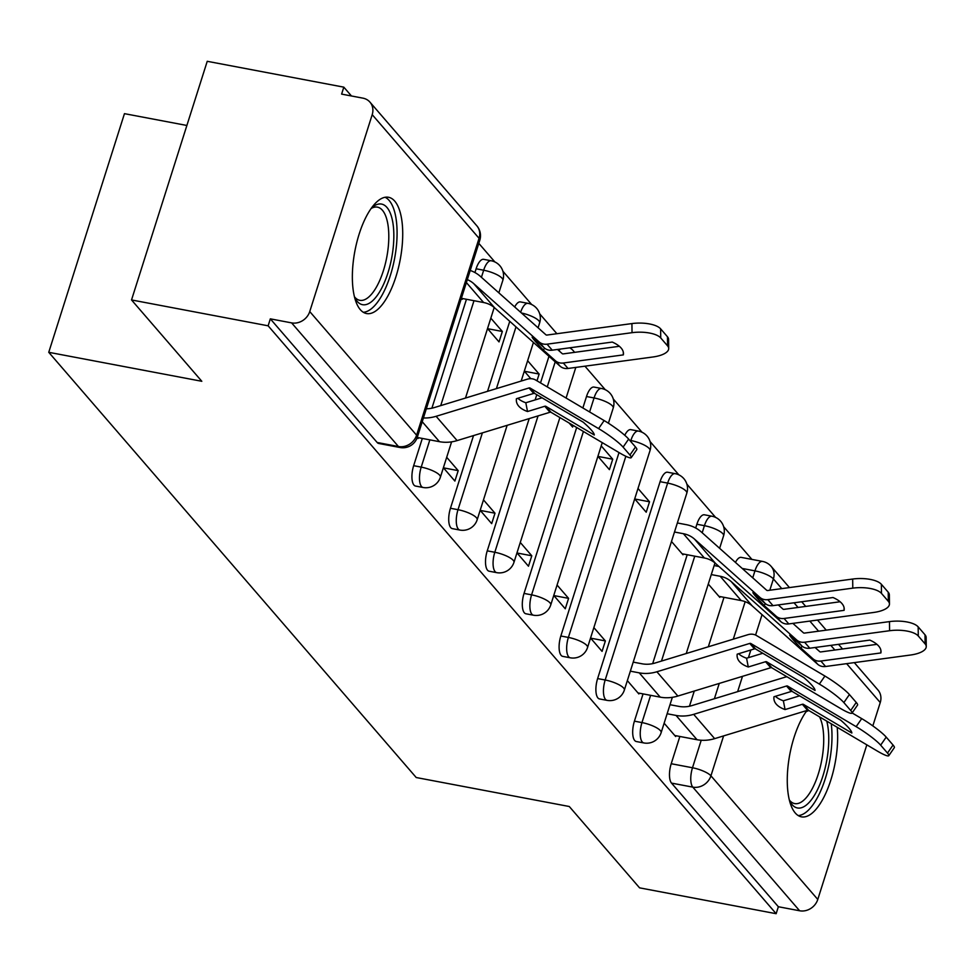 <?xml version="1.0" encoding="UTF-8"?>
<svg xmlns="http://www.w3.org/2000/svg" width="975" height="975" viewBox="0 0 975 975"><rect width="100%" height="100%" fill="white"/><g stroke="black" fill="none" stroke-linecap="round" stroke-linejoin="round"><path stroke-width="1.46" d="M643.061 693.895L634.42 721.159A15.173 5.911 100.7 0 0 634.725 740.525A15.173 5.911 100.7 0 0 636.309 741.524L643.866 742.95A15.173 5.911 -79.3 0 1 642.269 741.963A15.173 5.911 -79.3 0 1 641.964 722.585L650.618 695.321M660.087 481.674L597.626 678.576A15.173 5.911 100.7 0 0 597.931 697.954A15.173 5.911 100.7 0 0 599.528 698.941L607.072 700.367A15.173 5.911 -79.3 0 1 605.475 699.38A15.173 5.911 -79.3 0 1 605.183 680.002L667.643 483.1A15.173 5.911 -79.3 0 1 675.175 473.655L667.631 472.229A15.173 5.911 100.7 0 0 660.087 481.674L667.643 483.1A15.173 4.132 -162.4 0 1 686.083 491.156A15.173 4.132 -162.4 0 1 686.814 493.155A15.173 15.173 0 0 0 675.175 473.655M619.015 452.571L560.832 636.005A15.173 5.911 100.7 0 0 561.137 655.371A15.173 5.911 100.7 0 0 562.733 656.37L570.278 657.796A15.173 5.911 -79.3 0 1 568.681 656.797A15.173 5.911 -79.3 0 1 568.388 637.431L625.84 456.288M576.676 427.501L524.038 593.422A15.173 5.911 100.7 0 0 524.343 612.8A15.173 5.911 100.7 0 0 525.939 613.787L533.483 615.213A15.173 5.911 -79.3 0 1 531.899 614.226A15.173 5.911 -79.3 0 1 531.594 594.847L583.416 431.486M529.193 418.604L487.244 550.851A15.173 5.911 100.7 0 0 487.549 570.217A15.173 5.911 100.7 0 0 489.145 571.216L496.689 572.642A15.173 5.911 -79.3 0 1 495.105 571.643A15.173 5.911 -79.3 0 1 494.8 552.277L538.054 415.898M473.509 435.593L450.45 508.268A15.173 5.911 100.7 0 0 450.755 527.646A15.173 5.911 100.7 0 0 452.351 528.633L459.895 530.059A15.173 5.911 -79.3 0 1 458.311 529.072A15.173 5.911 -79.3 0 1 458.006 509.693L482.369 432.888M422.309 438.433L413.656 465.684A15.173 5.911 100.7 0 0 413.961 485.062A15.173 5.911 100.7 0 0 415.557 486.062L423.101 487.488A15.173 5.911 -79.3 0 1 421.517 486.488A15.173 5.911 -79.3 0 1 421.212 467.122L429.853 439.859M394.753 201.142A59.17 23.071 100.7 0 0 388.538 197.279A59.17 23.071 100.7 0 0 356.777 242.483A59.17 23.071 100.7 0 0 360.323 309.684A59.17 23.071 100.7 0 0 366.527 313.548A59.17 23.071 100.7 0 0 398.3 268.344A59.17 23.071 100.7 0 0 394.753 201.142M807.007 710.458A59.17 23.071 100.7 0 0 788.153 765.168A59.17 23.071 100.7 0 0 795.234 812.967A59.17 23.071 100.7 0 0 801.45 816.843A59.17 23.071 100.7 0 0 827.787 788.568A59.17 23.071 100.7 0 0 837.196 727.301M751.92 559.406L723.657 526.695M715.638 517.433L686.863 484.124M678.856 474.849L650.069 441.541M642.062 432.278L613.275 398.97M605.268 389.695L584.939 366.173M556.883 333.706L539.687 313.816M531.68 304.541L502.893 271.233M494.886 261.97L478.81 243.36M351.451 95.977L343.822 87.153L341.616 94.112L362.895 98.146A15.173 13.345 -40.8 0 1 369.964 102.143A15.173 13.345 -40.8 0 1 372.206 114.66L309.745 311.561L416.593 435.203L479.054 238.302L372.206 114.66M186.883 125.47L124.459 113.661L48.75 352.304L201.813 381.286L131.528 299.947L268.125 325.808L776.149 913.697L639.563 887.847L569.278 806.508L416.215 777.526L48.75 352.304M131.528 299.947L207.236 61.303L343.822 87.153M866.824 744.839L817.781 899.45A15.173 13.345 139.2 0 1 799.634 910.772L778.355 906.738L671.519 783.108A15.173 5.911 -79.3 0 1 671.214 763.73L679.855 736.466M689.459 706.229L694.273 691.056M708.313 646.791L723.998 597.322M854.307 662.622L877.987 690.032A15.173 13.345 139.2 0 1 880.242 702.548L872.832 725.912M778.355 906.738L776.149 913.697M270.331 318.849L377.167 442.492A15.173 5.911 100.7 0 0 378.763 443.479L400.043 447.513A15.173 5.911 -79.3 0 1 398.446 446.513L291.61 322.883L270.331 318.849L268.125 325.808M291.61 322.883A15.173 13.345 -40.8 0 0 309.745 311.561M629.935 455.033L635.493 446.989L628.656 439.079L623.098 447.123L629.935 455.033A22.754 3.059 -145.4 0 1 631.239 457.641A22.754 3.059 -145.4 0 1 619.588 452.9L551.107 412.364A1.511 1.341 139.2 0 0 549.985 412.254L457.117 440.59A37.928 33.369 -40.8 0 1 439.481 441.687L417.227 437.47L418.104 438.482L418.348 437.678M461.37 298.326L462.235 299.337L462.491 298.533M443.381 467.744L454.886 481.065L458.201 470.633L443.467 467.842M487.524 328.587L499.029 341.908L502.344 331.476L487.61 328.685M480.175 510.315L491.68 523.636L494.995 513.203L480.261 510.413M536.993 380.823L539.138 374.047L524.392 371.256M516.969 552.898L528.474 566.219L531.789 555.787L517.043 552.996M569.156 423.053L572.617 427.062L573.142 425.417M553.763 595.469L565.268 608.79L568.583 598.357L553.837 595.567M597.907 456.324L609.412 469.645L612.727 459.201L597.98 456.41M590.558 638.052L602.062 651.373L605.378 640.941L590.631 638.15M634.701 498.895L646.206 512.216L649.521 501.784L634.774 498.993M627.352 680.623L638.857 693.944L639.112 693.152M671.483 541.478L683 554.799L683.256 553.995M652.665 663.646L687.204 554.738M695.687 528.011L696.881 524.245L704.425 525.683A15.173 5.911 -79.3 0 1 711.969 516.226L704.425 514.8A15.173 5.911 100.7 0 0 696.881 524.245M582.867 407.977L586.499 396.52L594.055 397.946A15.173 5.911 -79.3 0 1 601.587 388.501L594.043 387.075A15.173 5.911 100.7 0 0 586.499 396.52M535.129 399.921L536.786 394.692M540.516 382.907L548.974 356.277M487.549 391.328L509.754 321.323M431.901 408.184L466.452 299.276M474.935 272.549L476.117 268.783L483.673 270.221A15.173 5.911 -79.3 0 1 491.217 260.764L483.661 259.338A15.173 5.911 100.7 0 0 476.117 268.783M664.133 723.206L675.651 736.527L675.907 735.723M649.521 501.784L638.003 488.463M612.727 459.201L601.209 445.88M539.138 374.047L527.621 360.726M502.344 331.476L490.827 318.155M708.277 584.049L719.794 597.37L720.05 596.566M630.593 441.322L630.849 440.529A15.173 5.911 -79.3 0 1 638.381 431.072L630.837 429.646A15.173 5.911 100.7 0 0 624.78 435.301M520.638 312.256A15.173 5.911 -79.3 0 1 527.999 303.347L520.455 301.921A15.173 5.911 100.7 0 0 514.702 306.954M752.737 577.834L754.955 570.862A15.173 5.911 -79.3 0 1 762.487 561.405L741.219 557.383A15.173 5.911 100.7 0 0 735.455 562.417M458.201 470.633L446.696 457.299M524.318 371.17L530.827 378.702M494.995 513.203L483.478 499.883M531.789 555.787L520.272 542.453M568.583 598.357L557.066 585.037M605.378 640.941L593.86 627.608M527.524 411.523L544.793 406.258A1.511 1.341 139.2 0 1 545.915 406.368L594.287 434.996A47.032 6.325 34.6 0 0 583.196 422.163L534.836 393.534A1.511 1.341 139.2 0 0 533.715 393.425L516.433 398.702A47.032 19.975 168.9 0 0 516.494 401.737A47.032 19.975 168.9 0 0 518.7 406.112A47.032 19.975 168.9 0 0 527.524 411.523L525.805 402.76L542.051 397.812M423.43 417.958A37.928 33.369 -40.8 0 0 436.117 416.301L528.998 387.965A1.511 1.341 139.2 0 1 530.12 388.074L598.601 428.61L604.147 420.566A22.754 3.059 34.6 0 1 628.656 439.079M426.331 408.793A28.068 24.692 -40.8 0 0 434.411 407.538L527.28 379.202A11.383 10.006 139.2 0 1 532.569 378.873A11.383 10.006 139.2 0 1 535.665 380.031L604.147 420.566M517.859 398.263A47.032 19.975 168.9 0 0 525.805 402.76M635.493 446.989A22.754 3.059 34.6 0 1 636.797 449.597L631.239 457.641M623.098 447.123A22.754 3.059 -145.4 0 0 598.601 428.61M544.745 348.282L543.221 349.903A47.032 2.559 43.4 0 1 535.372 341.421A47.032 2.559 43.4 0 1 532.131 337.07L544.306 347.917A11.383 10.006 139.2 0 0 548.791 350.098A11.383 10.006 139.2 0 0 552.228 350.171L612.251 342.067A47.032 17.964 179.3 0 1 623.464 353.511A47.032 17.964 179.3 0 1 623.342 354.888L563.318 363.005A11.383 10.006 139.2 0 1 559.882 362.919A11.383 10.006 139.2 0 1 555.384 360.738L543.221 349.903M557.517 349.464L562.148 353.584A1.511 1.341 -40.8 0 0 563.209 353.888L619.369 346.296M461.382 298.313L483.624 302.53A28.068 24.692 139.2 0 1 494.703 307.905L560.101 366.198A11.383 10.006 -40.8 0 0 564.598 368.379A11.383 10.006 -40.8 0 0 568.035 368.465L653.018 356.972A22.754 8.69 179.3 0 0 668.704 348.514A22.754 8.69 179.3 0 0 667.57 345.869L667.461 336.753A22.754 8.69 -0.7 0 1 668.594 339.41L668.704 348.514M470.218 270.453A37.928 33.369 139.2 0 1 480.48 276.461L545.878 334.754A1.511 1.341 -40.8 0 0 546.938 335.059L631.922 323.578A22.754 8.69 -0.7 0 1 660.623 328.843L667.461 336.753M467.305 279.618A28.068 24.692 139.2 0 1 473.716 283.615L539.114 341.908A11.383 10.006 -40.8 0 0 543.611 344.09A11.383 10.006 -40.8 0 0 547.048 344.175L632.032 332.682L631.922 323.578M623.305 352.121L623.342 354.888M660.623 328.843L660.733 337.947L667.57 345.869M660.733 337.947A22.754 8.69 179.3 0 0 632.032 332.682M371.512 207.967A51.2 19.963 -79.3 0 1 372.377 207.224A51.2 19.963 -79.3 0 1 393.632 229.381A51.2 19.963 -79.3 0 1 378.385 293.816A51.2 19.963 -79.3 0 1 355.119 298.387A51.2 19.963 -79.3 0 1 354.583 297.375M354.425 296.729A47.409 18.488 100.7 0 0 359.799 300.312A47.409 18.488 100.7 0 0 374.485 290.245A47.409 18.488 100.7 0 0 388.745 239.923A47.409 18.488 100.7 0 0 377.435 207.139A47.409 18.488 100.7 0 0 371.122 208.504M363.309 312.28A58.793 22.925 100.7 0 0 379.324 299.654A58.793 22.925 100.7 0 0 396.886 239.923A58.793 22.925 100.7 0 0 385.076 197.279M806.422 711.25A51.2 19.963 -79.3 0 1 807.288 710.507A51.2 19.963 -79.3 0 1 807.544 710.3A1.511 1.341 139.2 0 1 808.653 710.409L877.134 750.945A22.754 3.059 -145.4 0 0 888.798 755.686A22.754 3.059 -145.4 0 0 887.494 753.078L880.657 745.156A22.754 3.059 -145.4 0 0 856.148 726.655L861.705 718.612A22.754 3.059 34.6 0 1 886.202 737.112L880.657 745.156M826.763 721.122A51.2 19.963 -79.3 0 1 813.296 797.099A51.2 19.963 -79.3 0 1 790.03 801.669A51.2 19.963 -79.3 0 1 789.494 800.658M789.336 800.012A47.409 18.488 100.7 0 0 794.71 803.595A47.409 18.488 100.7 0 0 809.396 793.528A47.409 18.488 100.7 0 0 819.512 716.832M808.933 710.568A47.409 18.488 100.7 0 0 806.033 711.799M798.22 815.563A58.793 22.925 100.7 0 0 814.235 802.937A58.793 22.925 100.7 0 0 831.236 723.779M748.276 666.985L765.558 661.72A1.511 1.341 139.2 0 1 766.679 661.83L815.039 690.458A47.032 6.325 34.6 0 0 803.961 677.625L755.588 648.997A1.511 1.341 139.2 0 0 754.467 648.887L737.197 654.164A47.032 19.975 168.9 0 0 737.246 657.199A47.032 19.975 168.9 0 0 739.464 661.574A47.032 19.975 168.9 0 0 748.276 666.985L746.57 658.223L762.803 653.274M630.35 671.166L639.247 672.86A37.928 33.369 -40.8 0 0 656.882 671.763L749.751 643.427A1.511 1.341 139.2 0 1 750.872 643.537L819.353 684.072L824.911 676.041A22.754 3.059 34.6 0 1 849.408 694.541L843.862 702.585A22.754 3.059 -145.4 0 0 819.353 684.072M633.214 662.122L642.123 663.804A28.068 24.692 -40.8 0 0 655.163 663L748.044 634.664A11.383 10.006 139.2 0 1 753.334 634.347A11.383 10.006 139.2 0 1 756.429 635.493L824.911 676.041M637.979 692.932L660.233 697.149A37.928 33.369 -40.8 0 0 677.869 696.053L770.75 667.717A1.511 1.341 139.2 0 1 771.859 667.826L840.34 708.374A22.754 3.059 -145.4 0 0 852.004 713.103A22.754 3.059 -145.4 0 0 850.7 710.495L843.862 702.585M738.623 653.725A47.032 19.975 168.9 0 0 746.57 658.223M850.7 710.495L856.245 702.451L849.408 694.541M856.245 702.451A22.754 3.059 34.6 0 1 857.549 705.071L852.004 713.103M765.509 603.744L763.986 605.365A47.032 2.559 43.4 0 1 756.125 596.895A47.032 2.559 43.4 0 1 752.895 592.532L765.058 603.379A11.383 10.006 139.2 0 0 769.555 605.56A11.383 10.006 139.2 0 0 772.992 605.633L833.016 597.529A47.032 17.964 179.3 0 1 844.216 608.973A47.032 17.964 179.3 0 1 844.094 610.35L784.071 618.467A11.383 10.006 139.2 0 1 780.634 618.382A11.383 10.006 139.2 0 1 776.149 616.2L763.986 605.365M778.282 604.927L782.913 609.046A1.511 1.341 -40.8 0 0 783.973 609.351L840.121 601.758M682.122 553.776L704.377 557.992A28.068 24.692 139.2 0 1 715.467 563.367L780.865 621.66A11.383 10.006 -40.8 0 0 785.362 623.842A11.383 10.006 -40.8 0 0 788.787 623.927L873.771 612.446A22.754 8.69 179.3 0 0 889.456 603.976A22.754 8.69 179.3 0 0 888.335 601.331L888.225 592.215A22.754 8.69 -0.7 0 1 889.346 594.872L889.456 603.976M677.357 522.966L686.254 524.66A37.928 33.369 139.2 0 1 701.244 531.923L766.63 590.216A1.511 1.341 -40.8 0 0 767.691 590.521L852.674 579.04A22.754 8.69 -0.7 0 1 881.376 584.305L888.225 592.215M674.493 532.021L683.39 533.703A28.068 24.692 139.2 0 1 694.48 539.077L759.866 597.37A11.383 10.006 -40.8 0 0 764.363 599.552A11.383 10.006 -40.8 0 0 767.8 599.637L852.784 588.144L852.674 579.04M844.057 607.583L844.094 610.35M881.376 584.305L881.485 593.409L888.335 601.331M881.485 593.409A22.754 8.69 179.3 0 0 852.784 588.144M785.07 709.568L802.352 704.291A1.511 1.341 139.2 0 1 803.473 704.401L851.833 733.029A47.032 6.325 34.6 0 0 840.755 720.208L792.382 691.58A1.511 1.341 139.2 0 0 791.261 691.47L773.992 696.735A47.032 19.975 168.9 0 0 774.04 699.782A47.032 19.975 168.9 0 0 776.258 704.145A47.032 19.975 168.9 0 0 785.07 709.568L783.364 700.806L799.598 695.845M667.144 713.749L676.041 715.431A37.928 33.369 -40.8 0 0 693.676 714.346L786.545 686.01A1.511 1.341 139.2 0 1 787.666 686.12L856.148 726.655M674.773 735.503L697.027 739.72A37.928 33.369 -40.8 0 0 714.663 738.636L807.544 710.3L802.352 704.291M775.405 696.308A47.032 19.975 168.9 0 0 783.364 700.806M670.008 704.706L678.905 706.388A28.068 24.692 -40.8 0 0 691.957 705.583L784.838 677.247A11.383 10.006 139.2 0 1 787.02 676.796M887.494 753.078L893.039 745.034L886.202 737.112M893.039 745.034A22.754 3.059 34.6 0 1 894.343 747.642L888.798 755.686M852.113 712.944L861.705 718.612M802.303 646.328L800.78 647.936A47.032 2.559 43.4 0 1 792.919 639.466A47.032 2.559 43.4 0 1 789.689 635.115L801.852 645.95A11.383 10.006 139.2 0 0 806.349 648.131A11.383 10.006 139.2 0 0 809.786 648.217L869.797 640.1A47.032 17.964 179.3 0 1 881.01 651.544A47.032 17.964 179.3 0 1 880.888 652.933L820.865 661.038A11.383 10.006 139.2 0 1 817.428 660.965A11.383 10.006 139.2 0 1 812.943 658.783L800.78 647.936M815.076 647.497L819.707 651.629A1.511 1.341 -40.8 0 0 820.755 651.934L876.915 644.341M718.916 596.359L741.171 600.563A28.068 24.692 139.2 0 1 752.261 605.95L817.659 664.243A11.383 10.006 -40.8 0 0 822.144 666.425A11.383 10.006 -40.8 0 0 825.581 666.498L910.565 655.017A22.754 8.69 179.3 0 0 926.25 646.559A22.754 8.69 179.3 0 0 925.117 643.902L925.019 634.798A22.754 8.69 -0.7 0 1 926.14 637.443L926.25 646.559M792.858 623.378L803.424 632.799A1.511 1.341 -40.8 0 0 804.485 633.092L889.468 621.611A22.754 8.69 -0.7 0 1 918.17 626.876L925.019 634.798M711.287 574.592L720.184 576.274A28.068 24.692 139.2 0 1 731.274 581.648L796.66 639.953A11.383 10.006 -40.8 0 0 801.158 642.135A11.383 10.006 -40.8 0 0 804.594 642.208L889.578 630.727L889.468 621.611M880.852 650.167L880.888 652.933M918.17 626.876L918.279 635.993L925.117 643.902M918.279 635.993A22.754 8.69 179.3 0 0 889.578 630.727M714.151 565.549L718.928 566.451M634.42 721.159L641.964 722.585A15.173 4.132 17.6 0 1 660.416 730.641A15.173 4.132 -162.4 0 1 661.148 732.627L672.348 697.32M597.626 678.576L605.183 680.002A15.173 4.132 17.6 0 1 623.622 688.057A15.173 4.132 -162.4 0 1 624.353 690.056L686.814 493.155M560.832 636.005L568.388 637.431A15.173 4.132 17.6 0 1 586.828 645.487A15.173 4.132 -162.4 0 1 587.559 647.473L650.02 450.572A15.173 4.132 -162.4 0 0 649.289 448.585A15.173 4.132 -162.4 0 0 630.849 440.529L629.716 440.31M524.038 593.422L531.594 594.847A15.173 4.132 17.6 0 1 550.034 602.903A15.173 4.132 -162.4 0 1 550.765 604.902L602.245 442.638M487.244 550.851L494.8 552.277A15.173 4.132 17.6 0 1 513.24 560.332A15.173 4.132 -162.4 0 1 513.971 562.319L559.894 417.568M450.45 508.268L458.006 509.693A15.173 4.132 17.6 0 1 476.446 517.749A15.173 4.132 -162.4 0 1 477.177 519.748L507.134 425.332M413.656 465.684L421.212 467.122A15.173 4.132 17.6 0 1 439.652 475.178A15.173 4.132 -162.4 0 1 440.395 477.165L451.596 441.858M671.214 763.73L692.494 767.764L701.22 740.244M714.382 698.734L719.245 683.438M733.285 639.173L745.168 601.685M742.207 568.449L754.955 570.862A15.173 4.132 -162.4 0 1 773.394 578.918L769.811 590.228M762.048 614.677L755.588 635.054M750.848 649.996L748.422 657.662M742.487 676.345L737.636 691.641M723.596 735.906L710.933 775.82L817.781 899.45M880.242 702.548L846.629 663.658M834.844 650.02L830.822 645.377M818.573 631.191L809.835 621.075M798.05 607.449L794.028 602.794M781.779 588.62L773.394 578.918A15.173 13.345 -40.8 0 0 771.152 566.39A15.173 15.173 0 0 0 762.487 561.405M661.477 661.074L694.761 556.164M702.183 532.764L704.425 525.683A15.173 4.132 -162.4 0 1 722.877 533.739A15.173 4.132 -162.4 0 1 723.608 535.726A15.173 15.173 0 0 0 711.969 516.226M589.607 411.962L594.055 397.946A15.173 4.132 -162.4 0 1 612.495 406.002A15.173 4.132 -162.4 0 1 613.226 408.001A15.173 15.173 0 0 0 601.587 388.501M547.255 386.892L555.214 361.835M496.409 388.623L515.994 326.881M440.724 405.612L473.996 300.702M481.431 277.302L483.673 270.221A15.173 4.132 -162.4 0 1 502.113 278.277A15.173 4.132 -162.4 0 1 502.856 280.264A15.173 15.173 0 0 0 491.217 260.764M559.089 350.866A15.173 5.911 -79.3 0 1 560.125 349.111M527.999 303.347A15.173 15.173 0 0 1 539.65 322.835A15.173 4.132 -162.4 0 0 538.907 320.848A15.173 4.132 -162.4 0 0 521.467 312.999M377.167 442.492L398.446 446.513A15.173 13.345 139.2 0 0 416.593 435.203A15.173 4.132 17.6 0 1 417.324 437.19L479.785 240.289A15.173 15.173 0 0 0 476.799 225.773L369.964 102.143M671.519 783.108L692.798 787.13A15.173 5.911 -79.3 0 1 692.494 767.764A15.173 4.132 -162.4 0 1 710.933 775.82A15.173 13.345 139.2 0 1 692.798 787.13L799.634 910.772M476.799 225.773A15.173 13.345 -40.8 0 1 479.054 238.302A15.173 4.132 17.6 0 1 479.785 240.289M533.715 393.425L528.998 387.965M549.985 412.254L544.793 406.258M457.117 440.59L436.117 416.301M534.836 393.534L530.12 388.074M551.107 412.364L545.915 406.368M439.481 441.687L422.236 421.724M563.318 363.005L568.035 368.465M547.048 344.175L552.228 350.171M539.114 341.908L544.306 347.917M473.716 283.615L494.703 307.905M555.384 360.738L560.101 366.198M466.379 282.567L483.624 302.53M754.467 648.887L749.751 643.427M770.75 667.717L765.558 661.72M677.869 696.053L656.882 671.763M755.588 648.997L750.872 643.537M771.859 667.826L766.679 661.83M660.233 697.149L639.247 672.86M784.071 618.467L788.787 623.927M767.8 599.637L772.992 605.633M759.866 597.37L765.058 603.379M694.48 539.077L715.467 563.367M776.149 616.2L780.865 621.66M683.39 533.703L704.377 557.992M791.261 691.47L786.545 686.01M714.663 738.636L693.676 714.346M792.382 691.58L787.666 686.12M808.653 710.409L803.473 704.401M697.027 739.72L676.041 715.431M820.865 661.038L825.581 666.498M804.594 642.208L809.786 648.217M796.66 639.953L801.852 645.95M731.274 581.648L752.261 605.95M812.943 658.783L817.659 664.243M720.184 576.274L741.171 600.563M502.856 280.264L498.859 292.841M494.215 307.478L465.489 398.056M423.101 487.488A15.173 15.173 0 0 0 440.395 477.165M539.65 322.835L538.078 327.795M533.435 342.42L521.174 381.067M459.895 530.059A15.173 15.173 0 0 0 477.177 519.748M574.555 352.353A15.173 15.173 0 0 0 569.753 347.807M575.811 367.404L566.085 398.044M496.689 572.642A15.173 15.173 0 0 0 513.971 562.319M613.226 408.001L608.412 423.199M533.483 615.213A15.173 15.173 0 0 0 550.765 604.902M650.02 450.572A15.173 15.173 0 0 0 638.381 431.072M570.278 657.796A15.173 15.173 0 0 0 587.559 647.473M607.072 700.367A15.173 15.173 0 0 0 624.353 690.056M723.608 535.726L719.623 548.303M714.98 562.941L686.242 653.518M643.866 742.95A15.173 15.173 0 0 0 661.148 732.627M842.522 648.984L838.5 644.329M826.252 630.155L817.513 620.039M805.728 606.413L801.706 601.758M789.457 587.584L771.152 566.39M400.043 447.513A15.173 15.173 0 0 0 417.324 437.19"/></g></svg>
